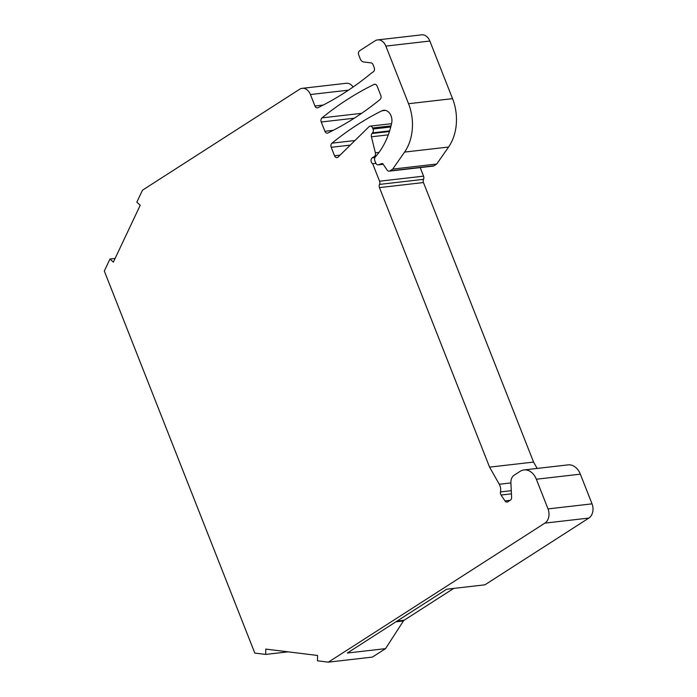 <?xml version="1.0" encoding="UTF-8"?>
<svg xmlns="http://www.w3.org/2000/svg" width="697" height="697" viewBox="0 0 697 697"><rect width="100%" height="100%" fill="white"/><g stroke="black" fill="none" stroke-linecap="round" stroke-linejoin="round"><path stroke-width="1.05" d="M374.071 84.442A3.224 2.379 83.4 0 1 374.655 84.267A3.224 2.379 83.4 0 1 377.121 86.123L380.771 95.411A3.224 2.379 83.4 0 1 380.022 99.54A429.875 316.935 83.4 0 1 327.947 132.979A3.224 2.379 83.4 0 1 327.363 133.144A3.224 2.379 83.4 0 1 324.907 131.289L321.247 122.001A3.224 2.379 83.4 0 1 321.997 117.88A429.875 316.935 83.4 0 1 374.071 84.442L375.256 84.302M378.985 152.416L375.378 152.835L371.414 136.795A3.224 2.379 83.4 0 1 372.024 133.51L372.573 132.848A3.224 2.379 83.4 0 0 373.017 129.032L372.607 127.995A3.224 2.379 83.4 0 0 370.142 126.14A3.224 2.379 83.4 0 0 369.018 126.697L338.132 157.052A3.224 2.379 83.4 0 1 337.008 157.618A3.224 2.379 83.4 0 1 334.543 155.762L331.214 147.302A3.224 2.379 83.4 0 1 331.964 143.181A429.875 316.935 83.4 0 1 381.869 110.806A9.671 7.127 83.4 0 1 383.664 110.274A9.671 7.127 83.4 0 1 391.67 123.134A75.224 55.464 83.4 0 1 376.554 155.518L375.308 156.999A3.224 2.379 -96.6 0 0 374.864 160.815L375.727 163.002A3.224 2.379 -96.6 0 0 378.183 164.858A3.224 2.379 -96.6 0 0 378.584 164.771L381.869 163.586A1.612 1.185 83.4 0 1 383.115 164.109L387.07 170.016A3.224 2.379 -96.6 0 0 389.161 171.166A3.224 2.379 -96.6 0 0 389.945 170.887L392.733 169.092L404.574 152.085A42.987 31.696 83.4 0 0 408.547 103.714L452.545 98.652A42.987 31.696 83.4 0 1 448.572 147.032L404.574 152.085M385.85 46.098A10.743 7.92 -96.6 0 0 377.643 39.903L421.641 34.85A10.743 7.92 83.4 0 1 429.849 41.045L385.85 46.098L408.547 103.714M377.643 39.903A10.743 7.92 -96.6 0 0 375.03 40.853L359.669 50.715A3.224 2.379 -96.6 0 0 358.728 54.985L360.253 58.879A5.376 3.964 83.4 0 0 363.66 61.972L371.022 62.878A3.224 2.379 83.4 0 1 373.061 64.734L374.193 67.6A3.224 2.379 83.4 0 1 373.252 71.861L371.849 72.758A429.875 316.935 83.4 0 1 317.98 107.678A3.224 2.379 83.4 0 1 317.405 107.843A3.224 2.379 83.4 0 1 314.939 105.988L310.426 94.531A10.743 7.92 -96.6 0 0 302.21 88.345A10.743 7.92 -96.6 0 0 299.605 89.286L142.476 190.194L136.821 202.174L140.219 205.266L113.367 262.133L109.96 259.04L104.306 271.02L254.806 653.08L265.705 654.422L265.792 649.09L317.562 655.468L317.475 660.808L328.383 662.15L544.88 523.125L588.878 518.063A10.743 7.92 83.4 0 0 592.032 503.853L580.34 474.169A16.118 11.884 83.4 0 0 568.02 464.882L524.022 469.944A16.118 11.884 83.4 0 1 536.341 479.231L548.034 508.906A10.743 7.92 83.4 0 1 544.88 523.125M511.432 493.842L501.047 495.036L504.985 500.916A3.224 2.379 83.4 0 0 507.076 502.067A3.224 2.379 83.4 0 0 507.86 501.779L510.37 500.176A3.224 2.379 83.4 0 0 511.598 497.266L510.901 482.908A8.599 6.343 83.4 0 1 514.194 475.162L520.11 471.355A16.118 11.884 83.4 0 1 524.022 469.944M501.047 495.036A3.224 2.379 83.4 0 1 500.463 491.934A8.599 6.343 -96.6 0 0 499.279 484.267L489.573 467.129L379.464 187.606A3.224 2.379 83.4 0 1 379.517 184.409A3.224 2.379 -96.6 0 0 379.569 181.203L372.686 163.725A3.224 2.379 83.4 0 1 371.057 160.824A3.224 2.379 83.4 0 1 372.285 157.836L374.263 156.572A3.224 2.379 83.4 0 0 375.378 152.835M420.195 167.602L423.567 176.149A3.224 2.379 83.4 0 1 423.515 179.347A3.224 2.379 -96.6 0 0 423.462 182.544L533.571 462.076L537.169 468.428M453.695 588.416L404.121 620.252A3.224 2.379 -96.6 0 0 403.415 620.966L385.554 648.637L347.324 653.028L446.69 589.218L484.912 584.827L588.878 518.063M385.554 648.637L372.381 657.097L328.383 662.15M302.21 88.345L346.217 83.283A10.743 7.92 83.4 0 1 353.126 87.003M429.849 41.045L452.545 98.652M389.945 170.887L433.943 165.825L436.731 164.03L448.572 147.032M433.943 165.825A3.224 2.379 83.4 0 1 433.159 166.113L389.161 171.166M109.96 259.04L115.11 258.448M436.731 164.03L392.733 169.092M375.883 163.359L372.686 163.725M533.571 462.076L489.573 467.129M265.705 654.422L288.149 651.843M333.218 130.33L324.907 131.289M354.25 118.211L321.247 122.001M361.621 113.323L321.997 117.88M378.584 164.771L383.202 164.239M385.528 110.387L381.869 110.806M354.939 140.533L331.964 143.181M350.286 145.115L331.214 147.302M340.101 155.117L334.543 155.762M372.607 127.995L391.043 125.878M373.017 129.032L390.756 126.993M372.573 132.848L389.64 130.888M372.024 133.51L389.449 131.506M371.414 136.795L388.29 134.852M423.567 176.149L379.569 181.203M379.517 184.409L423.515 179.347M379.464 187.606L423.462 182.544M499.279 484.267L510.901 482.925M511.276 490.688L500.463 491.934M504.985 500.916L510.126 500.324M536.341 479.231L580.34 474.169M548.034 508.906L592.032 503.853M404.121 620.252L397.107 621.053M403.415 620.966L395.905 621.829M374.96 157.531L372.285 157.836M375.822 156.389L374.263 156.572M323.251 105.038L314.939 105.988M348.5 90.157L310.426 94.531M378.183 164.858L383.228 164.283M370.142 126.14L391.548 123.674"/></g></svg>
